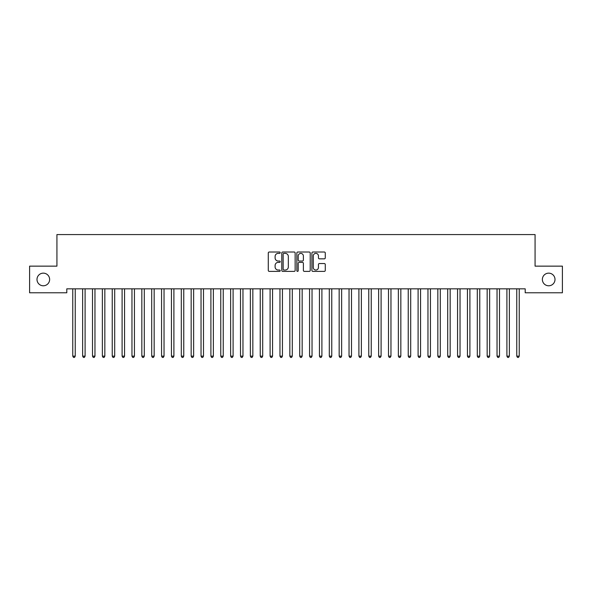 <?xml version="1.0" encoding="UTF-8"?>
<svg xmlns="http://www.w3.org/2000/svg" width="592" height="592" viewBox="0 0 592 592"><rect width="100%" height="100%" fill="white"/><g stroke="black" fill="none" stroke-linecap="round" stroke-linejoin="round"><path stroke-width="0.89" d="M280.216 252.695A0.681 0.681 0 0 0 279.535 252.022L269.249 252.022A0.969 0.969 0 0 0 268.28 252.984L268.28 270.418A0.969 0.969 0 0 0 269.249 271.388L279.535 271.388A0.681 0.681 0 0 0 280.216 270.707A0.681 0.681 0 0 0 279.535 270.033L278.203 270.033A3.101 3.101 0 0 1 275.102 266.933L275.102 265.482A3.101 3.101 0 0 1 278.203 262.382L279.535 262.382A0.681 0.681 0 0 0 280.216 261.701A0.681 0.681 0 0 0 279.535 261.028L278.203 261.028A3.101 3.101 0 0 1 275.102 257.927L275.102 256.477A3.101 3.101 0 0 1 278.203 253.376L279.535 253.376A0.681 0.681 0 0 0 280.216 252.695M542.368 279.461A6.312 6.312 0 0 0 548.688 285.781A6.312 6.312 0 0 0 555 279.461A6.312 6.312 0 0 0 548.688 273.149A6.312 6.312 0 0 0 542.368 279.461M37 279.461A6.312 6.312 0 0 0 43.312 285.781A6.312 6.312 0 0 0 49.632 279.461A6.312 6.312 0 0 0 43.312 273.149A6.312 6.312 0 0 0 37 279.461M324.305 258.845A0.969 0.969 0 0 0 325.274 257.875L325.274 252.984A0.969 0.969 0 0 0 324.305 252.022L312.879 252.022A0.969 0.969 0 0 0 311.91 252.984L311.91 270.418A0.969 0.969 0 0 0 312.879 271.388L324.305 271.388A0.969 0.969 0 0 0 325.274 270.418L325.274 264.513A0.969 0.969 0 0 0 324.305 263.544L319.414 263.544A0.969 0.969 0 0 0 318.444 264.513L318.444 267.443A2.59 2.59 0 0 1 315.854 270.033A2.59 2.59 0 0 1 313.264 267.443L313.264 255.966A2.59 2.59 0 0 1 315.854 253.376A2.59 2.59 0 0 1 318.444 255.966L318.444 257.875A0.969 0.969 0 0 0 319.414 258.845L324.305 258.845M525.2 288.837L66.8 288.837L66.8 292.781L29.6 292.781L29.6 266.141L56.928 266.141L56.928 234.573L535.072 234.573L535.072 266.141L562.4 266.141L562.4 292.781L525.2 292.781L525.2 288.837M295.149 252.984A0.969 0.969 0 0 0 294.187 252.022L282.754 252.022A0.969 0.969 0 0 0 281.785 252.984L281.785 270.418A0.969 0.969 0 0 0 282.754 271.388L294.187 271.388A0.969 0.969 0 0 0 295.149 270.418L295.149 252.984M297.813 252.022L309.246 252.022A0.969 0.969 0 0 1 310.215 252.984L310.215 270.418A0.969 0.969 0 0 1 309.246 271.388L304.355 271.388A0.969 0.969 0 0 1 303.385 270.418L303.385 263.351A0.969 0.969 0 0 0 302.416 262.382L299.175 262.382A0.969 0.969 0 0 0 298.205 263.351L298.205 270.707A0.681 0.681 0 0 1 297.524 271.388A0.681 0.681 0 0 1 296.851 270.707L296.851 252.984A0.969 0.969 0 0 1 297.813 252.022M283.82 253.376A0.681 0.681 0 0 0 283.146 254.049L283.146 269.353A0.681 0.681 0 0 0 283.82 270.033L285.226 270.033A3.101 3.101 0 0 0 288.326 266.933L288.326 256.477A3.101 3.101 0 0 0 285.226 253.376L283.82 253.376M303.385 256.01A2.59 2.59 0 0 0 300.795 253.42A2.59 2.59 0 0 0 298.205 256.01L298.205 260.058A0.969 0.969 0 0 0 299.175 261.028L302.416 261.028A0.969 0.969 0 0 0 303.385 260.058L303.385 256.01M72.638 288.837L72.698 288.985A0.984 0.984 0 0 1 72.764 289.347L72.764 356.147L75.236 356.147L75.236 289.347A0.984 0.984 0 0 1 75.302 288.985L75.362 288.837M75.236 356.147L74.496 357.427L73.504 357.427L72.764 356.147M82.503 288.837L82.562 288.985A0.984 0.984 0 0 1 82.636 289.347L82.636 356.147L85.1 356.147L85.1 289.347A0.984 0.984 0 0 1 85.174 288.985L85.233 288.837M85.1 356.147L84.36 357.427L83.376 357.427L82.636 356.147M92.367 288.837L92.426 288.985A0.984 0.984 0 0 1 92.5 289.347L92.5 356.147L94.964 356.147L94.964 289.347A0.984 0.984 0 0 1 95.038 288.985L95.097 288.837M94.964 356.147L94.224 357.427L93.24 357.427L92.5 356.147M102.238 288.837L102.298 288.985A0.984 0.984 0 0 1 102.364 289.347L102.364 356.147L104.836 356.147L104.836 289.347A0.984 0.984 0 0 1 104.902 288.985L104.962 288.837M104.836 356.147L104.096 357.427L103.104 357.427L102.364 356.147M112.103 288.837L112.162 288.985A0.984 0.984 0 0 1 112.236 289.347L112.236 356.147L114.7 356.147L114.7 289.347A0.984 0.984 0 0 1 114.774 288.985L114.833 288.837M114.7 356.147L113.96 357.427L112.976 357.427L112.236 356.147M121.967 288.837L122.026 288.985A0.984 0.984 0 0 1 122.1 289.347L122.1 356.147L124.564 356.147L124.564 289.347A0.984 0.984 0 0 1 124.638 288.985L124.697 288.837M124.564 356.147L123.824 357.427L122.84 357.427L122.1 356.147M131.838 288.837L131.898 288.985A0.984 0.984 0 0 1 131.964 289.347L131.964 356.147L134.436 356.147L134.436 289.347A0.984 0.984 0 0 1 134.502 288.985L134.562 288.837M134.436 356.147L133.696 357.427L132.704 357.427L131.964 356.147M141.703 288.837L141.762 288.985A0.984 0.984 0 0 1 141.836 289.347L141.836 356.147L144.3 356.147L144.3 289.347A0.984 0.984 0 0 1 144.374 288.985L144.433 288.837M144.3 356.147L143.56 357.427L142.576 357.427L141.836 356.147M151.567 288.837L151.626 288.985A0.984 0.984 0 0 1 151.7 289.347L151.7 356.147L154.164 356.147L154.164 289.347A0.984 0.984 0 0 1 154.238 288.985L154.297 288.837M154.164 356.147L153.424 357.427L152.44 357.427L151.7 356.147M161.438 288.837L161.498 288.985A0.984 0.984 0 0 1 161.564 289.347L161.564 356.147L164.036 356.147L164.036 289.347A0.984 0.984 0 0 1 164.102 288.985L164.162 288.837M164.036 356.147L163.296 357.427L162.304 357.427L161.564 356.147M171.303 288.837L171.362 288.985A0.984 0.984 0 0 1 171.436 289.347L171.436 356.147L173.9 356.147L173.9 289.347A0.984 0.984 0 0 1 173.974 288.985L174.033 288.837M173.9 356.147L173.16 357.427L172.176 357.427L171.436 356.147M181.167 288.837L181.226 288.985A0.984 0.984 0 0 1 181.3 289.347L181.3 356.147L183.764 356.147L183.764 289.347A0.984 0.984 0 0 1 183.838 288.985L183.897 288.837M183.764 356.147L183.024 357.427L182.04 357.427L181.3 356.147M191.038 288.837L191.098 288.985A0.984 0.984 0 0 1 191.164 289.347L191.164 356.147L193.636 356.147L193.636 289.347A0.984 0.984 0 0 1 193.702 288.985L193.762 288.837M193.636 356.147L192.896 357.427L191.904 357.427L191.164 356.147M200.903 288.837L200.962 288.985A0.984 0.984 0 0 1 201.036 289.347L201.036 356.147L203.5 356.147L203.5 289.347A0.984 0.984 0 0 1 203.574 288.985L203.633 288.837M203.5 356.147L202.76 357.427L201.776 357.427L201.036 356.147M210.767 288.837L210.826 288.985A0.984 0.984 0 0 1 210.9 289.347L210.9 356.147L213.364 356.147L213.364 289.347A0.984 0.984 0 0 1 213.438 288.985L213.497 288.837M213.364 356.147L212.624 357.427L211.64 357.427L210.9 356.147M220.638 288.837L220.698 288.985A0.984 0.984 0 0 1 220.764 289.347L220.764 356.147L223.236 356.147L223.236 289.347A0.984 0.984 0 0 1 223.302 288.985L223.362 288.837M223.236 356.147L222.496 357.427L221.504 357.427L220.764 356.147M230.503 288.837L230.562 288.985A0.984 0.984 0 0 1 230.636 289.347L230.636 356.147L233.1 356.147L233.1 289.347A0.984 0.984 0 0 1 233.174 288.985L233.233 288.837M233.1 356.147L232.36 357.427L231.376 357.427L230.636 356.147M240.367 288.837L240.426 288.985A0.984 0.984 0 0 1 240.5 289.347L240.5 356.147L242.964 356.147L242.964 289.347A0.984 0.984 0 0 1 243.038 288.985L243.097 288.837M242.964 356.147L242.224 357.427L241.24 357.427L240.5 356.147M250.238 288.837L250.298 288.985A0.984 0.984 0 0 1 250.364 289.347L250.364 356.147L252.836 356.147L252.836 289.347A0.984 0.984 0 0 1 252.902 288.985L252.962 288.837M252.836 356.147L252.096 357.427L251.104 357.427L250.364 356.147M260.103 288.837L260.162 288.985A0.984 0.984 0 0 1 260.236 289.347L260.236 356.147L262.7 356.147L262.7 289.347A0.984 0.984 0 0 1 262.774 288.985L262.833 288.837M262.7 356.147L261.96 357.427L260.976 357.427L260.236 356.147M269.967 288.837L270.026 288.985A0.984 0.984 0 0 1 270.1 289.347L270.1 356.147L272.564 356.147L272.564 289.347A0.984 0.984 0 0 1 272.638 288.985L272.697 288.837M272.564 356.147L271.824 357.427L270.84 357.427L270.1 356.147M279.838 288.837L279.898 288.985A0.984 0.984 0 0 1 279.964 289.347L279.964 356.147L282.436 356.147L282.436 289.347A0.984 0.984 0 0 1 282.502 288.985L282.562 288.837M282.436 356.147L281.696 357.427L280.704 357.427L279.964 356.147M289.703 288.837L289.762 288.985A0.984 0.984 0 0 1 289.836 289.347L289.836 356.147L292.3 356.147L292.3 289.347A0.984 0.984 0 0 1 292.374 288.985L292.433 288.837M292.3 356.147L291.56 357.427L290.576 357.427L289.836 356.147M299.567 288.837L299.626 288.985A0.984 0.984 0 0 1 299.7 289.347L299.7 356.147L302.164 356.147L302.164 289.347A0.984 0.984 0 0 1 302.238 288.985L302.297 288.837M302.164 356.147L301.424 357.427L300.44 357.427L299.7 356.147M309.438 288.837L309.498 288.985A0.984 0.984 0 0 1 309.564 289.347L309.564 356.147L312.036 356.147L312.036 289.347A0.984 0.984 0 0 1 312.102 288.985L312.162 288.837M312.036 356.147L311.296 357.427L310.304 357.427L309.564 356.147M319.303 288.837L319.362 288.985A0.984 0.984 0 0 1 319.436 289.347L319.436 356.147L321.9 356.147L321.9 289.347A0.984 0.984 0 0 1 321.974 288.985L322.033 288.837M321.9 356.147L321.16 357.427L320.176 357.427L319.436 356.147M329.167 288.837L329.226 288.985A0.984 0.984 0 0 1 329.3 289.347L329.3 356.147L331.764 356.147L331.764 289.347A0.984 0.984 0 0 1 331.838 288.985L331.897 288.837M331.764 356.147L331.024 357.427L330.04 357.427L329.3 356.147M339.038 288.837L339.098 288.985A0.984 0.984 0 0 1 339.164 289.347L339.164 356.147L341.636 356.147L341.636 289.347A0.984 0.984 0 0 1 341.702 288.985L341.762 288.837M341.636 356.147L340.896 357.427L339.904 357.427L339.164 356.147M348.903 288.837L348.962 288.985A0.984 0.984 0 0 1 349.036 289.347L349.036 356.147L351.5 356.147L351.5 289.347A0.984 0.984 0 0 1 351.574 288.985L351.633 288.837M351.5 356.147L350.76 357.427L349.776 357.427L349.036 356.147M358.767 288.837L358.826 288.985A0.984 0.984 0 0 1 358.9 289.347L358.9 356.147L361.364 356.147L361.364 289.347A0.984 0.984 0 0 1 361.438 288.985L361.497 288.837M361.364 356.147L360.624 357.427L359.64 357.427L358.9 356.147M368.638 288.837L368.698 288.985A0.984 0.984 0 0 1 368.764 289.347L368.764 356.147L371.236 356.147L371.236 289.347A0.984 0.984 0 0 1 371.302 288.985L371.362 288.837M371.236 356.147L370.496 357.427L369.504 357.427L368.764 356.147M378.503 288.837L378.562 288.985A0.984 0.984 0 0 1 378.636 289.347L378.636 356.147L381.1 356.147L381.1 289.347A0.984 0.984 0 0 1 381.174 288.985L381.233 288.837M381.1 356.147L380.36 357.427L379.376 357.427L378.636 356.147M388.367 288.837L388.426 288.985A0.984 0.984 0 0 1 388.5 289.347L388.5 356.147L390.964 356.147L390.964 289.347A0.984 0.984 0 0 1 391.038 288.985L391.097 288.837M390.964 356.147L390.224 357.427L389.24 357.427L388.5 356.147M398.238 288.837L398.298 288.985A0.984 0.984 0 0 1 398.364 289.347L398.364 356.147L400.836 356.147L400.836 289.347A0.984 0.984 0 0 1 400.902 288.985L400.962 288.837M400.836 356.147L400.096 357.427L399.104 357.427L398.364 356.147M408.103 288.837L408.162 288.985A0.984 0.984 0 0 1 408.236 289.347L408.236 356.147L410.7 356.147L410.7 289.347A0.984 0.984 0 0 1 410.774 288.985L410.833 288.837M410.7 356.147L409.96 357.427L408.976 357.427L408.236 356.147M417.967 288.837L418.026 288.985A0.984 0.984 0 0 1 418.1 289.347L418.1 356.147L420.564 356.147L420.564 289.347A0.984 0.984 0 0 1 420.638 288.985L420.697 288.837M420.564 356.147L419.824 357.427L418.84 357.427L418.1 356.147M427.838 288.837L427.898 288.985A0.984 0.984 0 0 1 427.964 289.347L427.964 356.147L430.436 356.147L430.436 289.347A0.984 0.984 0 0 1 430.502 288.985L430.562 288.837M430.436 356.147L429.696 357.427L428.704 357.427L427.964 356.147M437.703 288.837L437.762 288.985A0.984 0.984 0 0 1 437.836 289.347L437.836 356.147L440.3 356.147L440.3 289.347A0.984 0.984 0 0 1 440.374 288.985L440.433 288.837M440.3 356.147L439.56 357.427L438.576 357.427L437.836 356.147M447.567 288.837L447.626 288.985A0.984 0.984 0 0 1 447.7 289.347L447.7 356.147L450.164 356.147L450.164 289.347A0.984 0.984 0 0 1 450.238 288.985L450.297 288.837M450.164 356.147L449.424 357.427L448.44 357.427L447.7 356.147M457.438 288.837L457.498 288.985A0.984 0.984 0 0 1 457.564 289.347L457.564 356.147L460.036 356.147L460.036 289.347A0.984 0.984 0 0 1 460.102 288.985L460.162 288.837M460.036 356.147L459.296 357.427L458.304 357.427L457.564 356.147M467.303 288.837L467.362 288.985A0.984 0.984 0 0 1 467.436 289.347L467.436 356.147L469.9 356.147L469.9 289.347A0.984 0.984 0 0 1 469.974 288.985L470.033 288.837M469.9 356.147L469.16 357.427L468.176 357.427L467.436 356.147M477.167 288.837L477.226 288.985A0.984 0.984 0 0 1 477.3 289.347L477.3 356.147L479.764 356.147L479.764 289.347A0.984 0.984 0 0 1 479.838 288.985L479.897 288.837M479.764 356.147L479.024 357.427L478.04 357.427L477.3 356.147M487.038 288.837L487.098 288.985A0.984 0.984 0 0 1 487.164 289.347L487.164 356.147L489.636 356.147L489.636 289.347A0.984 0.984 0 0 1 489.702 288.985L489.762 288.837M489.636 356.147L488.896 357.427L487.904 357.427L487.164 356.147M496.903 288.837L496.962 288.985A0.984 0.984 0 0 1 497.036 289.347L497.036 356.147L499.5 356.147L499.5 289.347A0.984 0.984 0 0 1 499.574 288.985L499.633 288.837M499.5 356.147L498.76 357.427L497.776 357.427L497.036 356.147M506.767 288.837L506.826 288.985A0.984 0.984 0 0 1 506.9 289.347L506.9 356.147L509.364 356.147L509.364 289.347A0.984 0.984 0 0 1 509.438 288.985L509.497 288.837M509.364 356.147L508.624 357.427L507.64 357.427L506.9 356.147M516.638 288.837L516.698 288.985A0.984 0.984 0 0 1 516.764 289.347L516.764 356.147L519.236 356.147L519.236 289.347A0.984 0.984 0 0 1 519.302 288.985L519.362 288.837M519.236 356.147L518.496 357.427L517.504 357.427L516.764 356.147"/></g></svg>
